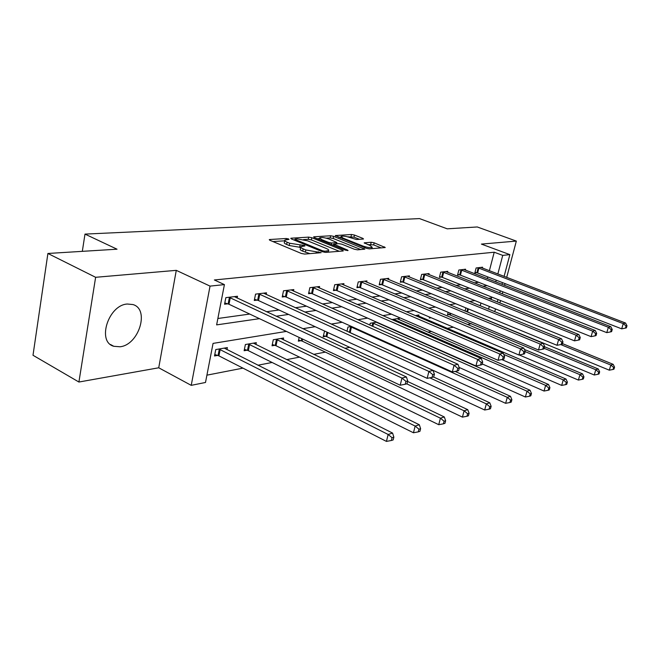 <?xml version="1.0" encoding="UTF-8"?>
<svg xmlns="http://www.w3.org/2000/svg" width="660" height="660" viewBox="0 0 660 660"><rect width="100%" height="100%" fill="white"/><g stroke="black" fill="none" stroke-linecap="round" stroke-linejoin="round"><path stroke-width="0.99" d="M288.519 238.92L286.275 238.499L269.833 239.506L269.263 239.654L269.957 240.314L301.323 253.448L304.656 254.075L321.173 252.673L305.827 249.959L303.196 248.87C301.125 247.97 300.333 247.236 300.836 246.667L304.928 245.957L304.417 245.487L289.682 243.251L287.108 242.187C285.103 241.321 284.344 240.611 284.831 240.059L289.014 239.382L288.519 238.92M127.306 304.021C108.347 305.002 96.674 341.888 113.809 346.294L120.079 346.772C138.897 344.883 149.894 309.218 132.957 304.557L127.306 304.021M363.107 239.06L363.52 238.953L362.752 238.326L354.445 235.051L351.499 234.49L335.305 235.571L366.374 248.3L369.427 248.878L385.258 247.525L374.162 242.814L371.192 242.253L364.188 242.839L370.087 245.52L372.207 247.285C370.4 247.929 367.331 247.516 362.992 246.056L343.043 238.111L341.047 236.428C342.878 235.801 345.931 236.206 350.221 237.641L356.483 239.514L363.107 239.06M489.382 270.757L494.216 252.219L502.73 255.387L509.875 254.636L504.1 276.408M47.899 253.473L95.626 277.299L78.911 382.033L33 355.27L47.899 253.473L117.035 249.2L84.991 234.102L419.496 218.592L447.216 228.822L477.262 226.966L516.334 241.09L481.412 244.093L509.875 254.636M78.911 382.033L158.73 367.785L176.278 270.352L95.626 277.299M176.278 270.352L210.045 286.11L224.416 284.608L216.628 324.885L259.462 318.664M494.216 252.219L214.368 279.972L224.416 284.608M311.817 237.707L308.698 237.121L291.299 238.186L290.779 238.326L291.481 238.978L322.525 251.773L325.768 252.384L342.87 251.006L343.324 250.874L342.54 250.189L311.817 237.707L311.347 239.893L308.236 239.308L303.592 239.605M314.086 236.783L330.627 235.768L333.655 236.346L364.823 249.158L357.53 249.835L354.42 249.249L341.897 244.208L338.811 243.623L333.655 244.084L347.507 250.049L348.059 250.528L345.535 250.206L314.325 237.55L313.607 236.915L314.086 236.783L313.962 237.386M499.884 302.973L500.528 300.572M502.309 293.873L502.854 291.811M504.57 285.367L505.032 283.61M506.682 277.398L516.334 241.09M84.991 234.102L82.319 251.345M217.866 318.491L249.727 314.061M266.459 311.743L278.982 310.002M295.292 307.733L306.479 306.182M322.393 303.971L332.368 302.585M347.902 300.424L356.804 299.186M371.968 297.082L379.888 295.985M394.713 293.923L401.742 292.949M416.229 290.936L422.449 290.07M436.623 288.106L442.109 287.339M455.978 285.417L460.795 284.74M474.367 282.859L478.582 282.274M487.319 278.66L487.773 276.911M237.13 298.064L237.484 296.257L225.835 297.643L224.557 304.21L227.725 303.814M266.17 294.484L266.508 292.817L255.56 294.121L254.273 300.49L257.251 300.118M293.502 291.118L293.824 289.583L283.511 290.804L282.216 296.992L285.029 296.637M319.275 287.95L319.588 286.522L309.853 287.677L308.558 293.692L311.207 293.362M343.621 284.963L343.918 283.643L334.719 284.732L333.424 290.582L335.923 290.268M366.647 282.15L366.935 280.912L358.231 281.944L356.928 287.644L359.296 287.347M388.468 279.485L388.74 278.33L380.49 279.304L379.195 284.856L381.439 284.575M409.167 276.961L409.423 275.872L401.593 276.804L400.307 282.208L402.435 281.944M428.827 274.56L429.082 273.545L421.641 274.428L420.354 279.7L422.375 279.452M447.538 272.283L447.777 271.326L440.698 272.167L439.42 277.315L441.342 277.076M465.358 270.122L465.581 269.214L458.84 270.014L457.561 275.047L459.401 274.816M482.344 268.051L482.567 267.201L476.124 267.968L474.862 272.877L476.611 272.662M206.918 375.161L242.954 368.14M257.895 365.236L272.093 362.472M286.646 359.634L299.508 357.134M313.69 354.37L325.339 352.11M344.891 348.298L349.726 347.358M407.484 336.113L408.086 335.998M427.903 332.145L431.401 331.46M447.29 328.366L453.37 327.187M467.445 324.448L471.487 323.656M480.233 305.803L480.959 303.039M226.958 349.651L227.362 347.589L215.746 349.569L214.508 355.963L217.668 355.402M255.923 344.561L256.311 342.655L245.388 344.52L244.134 350.724L247.104 350.204M283.214 339.768L283.585 338.011L273.281 339.768L272.027 345.799L274.824 345.304M299.137 337.425L298.328 341.154L300.976 340.692M324.572 331.031L323.177 336.765L325.677 336.328M349.058 332.195L505.634 403.318L507.268 397.345L510.51 396.33L455.095 371.407M346.995 331.262L347.96 327.055L351.45 326.452M369.806 325.066L370.235 323.26L376.712 322.154M398.912 319.564L399.217 318.326L391.85 319.58M418.621 316.14L418.91 314.968L415.272 315.587M429.544 317.064L429.305 318.029L431.071 317.716M448.14 312.312L447.505 314.812L449.344 314.49M466.133 311.52L466.62 311.438M465.036 311.066L465.861 307.89M286.399 331.402L213.056 343.398L205.499 382.47L191.227 385.349L210.045 286.11M158.73 367.785L191.227 385.349M502.458 282.612L501.996 284.361M500.288 290.804L499.744 292.858M497.97 299.549L497.335 301.95M495.487 308.913L494.744 311.693M495.742 281.935L496.204 280.186M497.83 273.999L502.73 255.387M276.127 316.247L288.593 314.432M304.829 312.073L315.959 310.456M331.798 308.154L341.731 306.71M357.184 304.466L366.036 303.188M381.117 300.993L388.996 299.846M403.73 297.709L410.718 296.695M425.114 294.599L431.302 293.7M445.376 291.654L450.838 290.862M464.607 288.865L469.4 288.173M482.872 286.209L487.055 285.607M491.131 299.467L491.56 297.85L488.375 298.37M474.862 300.58L469.507 301.455M455.689 303.715L449.617 304.705M435.468 307.024L428.596 308.146M414.109 310.513L406.362 311.784M391.52 314.209L382.8 315.637M367.587 318.12L357.794 319.721M342.177 322.278L331.204 324.076M315.175 326.692L302.866 328.705M488.573 309.193L489.299 306.413M284.724 240.611L284.369 242.319C283.874 242.872 284.633 243.589 286.638 244.456L287.108 242.187M300.679 247.393L289.204 245.528L286.638 244.456M300.712 247.22L300.349 248.944C299.854 249.521 300.638 250.255 302.717 251.155L303.196 248.87M309.986 253.646L302.717 251.155M284.683 240.809L272.935 241.56M339.314 251.295L311.347 239.893M295.317 239.06L295.449 239.613L322.674 250.816L324.935 251.237L328.606 250.627C329.084 250.049 328.267 249.315 326.164 248.424L307.626 240.834L297.478 238.92L295.317 239.06M317.237 238.73L319.44 238.59M326.246 238.161L330.165 237.905L330.627 235.768M360.822 249.571L333.193 238.483L330.165 237.905M329.109 239.06C324.712 237.575 321.544 237.163 319.605 237.831L321.568 239.547L328.622 242.401L331.733 242.995L336.889 242.542L329.109 239.06M333.448 245.025L332.863 245.066M381.29 247.929L373.675 244.918L367.719 244.579M359.477 239.308L353.974 237.138L347.531 236.8M340.873 237.221L338.926 237.344M214.789 354.502L218.922 355.864L386.438 441.408L388.138 434.478L392.593 433.084L224.251 348.117M218.905 349.024L388.138 434.478L392.073 437.712L391.388 440.484L393.17 439.915L393.855 437.151L392.073 437.712M392.593 433.084L393.855 437.151M391.388 440.484L386.438 441.408M230.282 297.718L229.003 304.26L400.207 385.217L401.965 378.073L229.003 297.264M405.958 381.373L405.248 384.236L407.022 383.782L407.731 380.927L405.958 381.373L401.965 378.073L406.403 376.975L234.366 296.629M229.003 304.26L224.804 302.932M400.207 385.217L405.248 384.236M407.731 380.927L406.403 376.975M244.406 349.371L248.333 350.65L413.457 432.77L415.148 426.055L419.314 424.76L253.39 343.159M248.358 344.017L415.148 426.055L418.943 429.19L418.267 431.871L419.925 431.343L420.61 428.662L418.943 429.19M419.314 424.76L420.61 428.662M418.267 431.871L413.457 432.77M272.291 344.528L276.028 345.741L438.735 424.693L440.418 418.184L444.312 416.963L280.83 338.481M276.086 339.289L440.418 418.184L444.081 421.212L443.404 423.819L444.964 423.316L445.632 420.717L444.081 421.212M444.312 416.963L445.632 420.717M443.404 423.819L438.735 424.693M259.792 294.195L258.497 300.556L427.16 378.353L428.901 371.44L258.538 293.766M432.754 374.632L432.053 377.404L433.702 376.975L434.404 374.22L432.754 374.632L428.901 371.44L433.051 370.417L263.579 293.164M258.497 300.556L254.512 299.293M427.16 378.353L432.053 377.404M434.404 374.22L433.051 370.417M287.546 290.887L286.25 297.066L452.347 371.943L454.072 365.244L286.316 290.466M457.784 368.338L457.091 371.019L458.642 370.623L459.335 367.95L457.784 368.338L454.072 365.244L457.957 364.287L291.068 289.905M286.25 297.066L282.455 295.878M452.347 371.943L457.091 371.019M459.335 367.95L457.957 364.287M298.584 339.966L302.156 341.113L462.429 417.12L464.095 410.8L467.75 409.662L407.591 381.472M406.766 383.848L464.095 410.8L467.643 413.737L466.966 416.27L468.427 415.8L469.103 413.275L467.643 413.737M467.75 409.662L469.103 413.275M466.966 416.27L462.429 417.12M323.425 335.643L326.832 336.732L484.688 410.008L486.337 403.87L489.778 402.798L433.579 377.008M429.792 377.842L486.337 403.87L489.769 406.717L489.101 409.175L490.479 408.738L491.139 406.288L489.769 406.717M489.778 402.798L491.139 406.288M489.101 409.175L484.688 410.008M350.328 326.65L507.268 397.345L510.592 400.117L509.933 402.501L511.228 402.088L511.888 399.704L510.592 400.117M510.51 396.33L511.888 399.704M509.933 402.501L505.634 403.318M313.706 287.768L312.403 293.774L475.934 365.945L477.65 359.444L312.502 287.364M481.239 362.439L480.546 365.038L481.998 364.666L482.691 362.076L481.239 362.439L477.65 359.444L481.288 358.545L316.981 286.836M312.403 293.774L308.781 292.652M475.934 365.945L480.546 365.038M482.691 362.076L481.288 358.545M338.399 284.831L337.095 290.664L498.069 360.302L499.768 353.999L337.219 284.435M503.242 356.903L502.557 359.428L503.927 359.081L504.603 356.565L503.242 356.903L499.768 353.999L503.192 353.158L341.451 283.932M337.095 290.664L333.638 289.6M498.069 360.302L502.557 359.428M504.603 356.565L503.192 353.158M361.746 282.043L360.451 287.727L518.892 355.006L520.575 348.884L360.591 281.663M523.933 351.697L523.256 354.148L524.543 353.826L525.22 351.376L523.933 351.697L520.575 348.884L523.792 348.092L364.6 281.185M360.451 287.727L357.142 286.712M518.892 355.006L523.256 354.148M525.22 351.376L523.792 348.092M459.137 367.43L525.385 397.007L527.002 391.19L530.062 390.241L376.282 322.228M372.479 322.872L527.002 391.19L530.227 393.888L529.576 396.206L530.797 395.818L531.448 393.5L530.227 393.888M530.062 390.241L531.448 393.5M529.576 396.206L525.385 397.007M383.864 279.411L382.561 284.947L538.502 350.014L540.169 344.058L382.726 279.04M543.428 346.797L542.759 349.181L543.964 348.876L544.632 346.492L543.428 346.797L540.169 344.058L543.205 343.315L386.529 278.586M382.561 284.947L379.393 283.981M538.502 350.014L542.759 349.181M544.632 346.492L543.205 343.315M482.196 363.924L544.03 391.042L545.639 385.382L548.526 384.483L397.114 318.681M393.5 319.291L545.639 385.382L548.765 388.006L548.122 390.266L549.277 389.895L549.92 387.635L548.765 388.006M548.526 384.483L549.92 387.635M548.122 390.266L544.03 391.042M404.827 276.911L403.54 282.307L557.015 345.304L558.657 339.512L403.722 276.548M561.817 342.169L561.157 344.487L562.303 344.198L562.963 341.888L561.817 342.169L558.657 339.512L561.52 338.803L407.327 276.119M403.54 282.307L400.504 281.391M557.015 345.304L561.157 344.487M562.963 341.888L561.52 338.803M501.798 359.576L561.677 385.407L563.26 379.888L565.999 379.038L416.914 315.307M503.712 354.403L563.26 379.888L566.296 382.445L565.661 384.648L566.75 384.293L567.394 382.099L566.296 382.445M565.999 379.038L567.394 382.099M565.661 384.648L561.677 385.407M424.751 274.535L423.464 279.799L574.505 340.849L576.13 335.206L423.662 274.189M579.199 337.796L578.548 340.057L579.629 339.784L580.28 337.524L579.199 337.796L576.13 335.206L578.845 334.537L427.086 273.776M423.464 279.799L420.544 278.924M574.505 340.849L578.548 340.057M580.28 337.524L578.845 334.537M519.214 354.94L578.391 380.061L579.958 374.69L582.549 373.882L524.37 349.429M429.511 317.179L430.477 317.46M525.154 351.599L579.958 374.69L582.912 377.173L582.277 379.318L583.316 378.988L583.943 376.843L582.912 377.173M582.549 373.882L583.943 376.843M582.277 379.318L578.391 380.061M443.685 272.283L442.406 277.414L591.071 336.633L592.68 331.138L442.621 271.936M595.658 333.663L595.015 335.858L596.038 335.593L596.681 333.399L595.658 333.663L592.68 331.138L595.246 330.503L445.88 271.549M442.406 277.414L439.601 276.581M591.071 336.633L595.015 335.858M596.681 333.399L595.246 330.503M447.711 314.012L594.239 374.995L595.798 369.748L598.257 368.981L544.566 346.748M544.129 348.307L595.798 369.748L598.669 372.174L598.042 374.269L599.024 373.956L599.651 371.861L598.669 372.174M598.257 368.981L599.651 371.861M598.042 374.269L594.239 374.995M461.719 270.13L460.441 275.146L606.779 332.64L608.363 327.277L460.672 269.8M611.259 329.736L610.624 331.881L611.597 331.633L612.232 329.488L611.259 329.736L608.363 327.277L610.797 326.675L463.774 269.428M460.441 275.146L457.743 274.346M606.779 332.64L610.624 331.881M612.232 329.488L610.797 326.675M465.061 310.984L609.304 370.177L610.838 365.062L613.181 364.337L562.468 343.621M560.761 344.57L610.838 365.062L613.635 367.422L613.016 369.468L613.957 369.171L614.567 367.125L613.635 367.422M613.181 364.337L614.567 367.125M613.016 369.468L609.304 370.177M478.904 268.084L477.642 272.984L621.687 328.845L623.255 323.614L477.873 267.762M626.076 326.007L625.449 328.102L626.373 327.863L627 325.776L626.076 326.007L623.255 323.614L625.564 323.037L480.843 267.407M477.642 272.984L475.035 272.217M621.687 328.845L625.449 328.102M627 325.776L625.564 323.037M286.036 239.654L286.275 238.499M318.095 252.995L318.359 251.757M301.9 246.271L302.156 245.058M289.204 245.528L289.682 243.251M299.599 247.475L300.077 245.207M305.341 252.252L305.827 249.959M316.033 253.16L316.297 251.922M269.692 240.199L269.833 239.506M342.35 251.047L342.54 250.189M291.167 238.829L291.299 238.186M308.236 239.308L308.698 237.121M295.259 240.529L295.449 239.613M322.468 251.749L322.674 250.816M324.695 252.326L324.935 251.237M326.799 252.301L327.063 251.072M333.193 238.483L333.655 236.346M363.833 249.332L364.023 248.49M334.216 245.619L334.414 244.745M347.374 250.618L347.507 250.049M321.379 240.413L321.568 239.547M328.433 243.268L328.622 242.401M331.411 244.472L331.733 242.995M336.179 243.804L336.435 242.665M342.87 238.92L343.043 238.111M362.802 246.873L362.992 246.056M364.477 243.26L364.6 242.723M370.714 244.357L371.192 242.253M373.675 244.918L374.162 242.814M384.26 247.69L384.45 246.873M335.635 236.008L335.758 235.455M351.037 236.577L351.499 234.49M353.974 237.138L354.445 235.051M362.579 239.101L362.752 238.326M218.064 355.525L219.301 349.148M218.922 355.864L220.168 349.495M229.408 297.388L228.129 303.938M247.492 350.32L248.746 344.132M248.333 350.65L249.587 344.462M275.203 345.419L276.466 339.405M276.028 345.741L277.291 339.727M258.926 293.882L257.639 300.234M286.704 290.582L285.409 296.752M301.339 340.799L301.801 338.687M302.156 341.113L302.602 339.058M326.04 336.435L326.989 332.145M326.832 336.732L327.772 332.508M349.412 332.302L350.674 326.758M350.188 332.59L351.458 327.038M312.873 287.479L311.578 293.477M337.59 284.542L336.286 290.375M360.954 281.771L359.65 287.447M372.091 326.089L372.826 322.979M372.85 326.42L373.593 323.26M383.08 279.139L381.785 284.674M393.608 320.339L393.838 319.399M394.35 320.669L394.597 319.663M404.068 276.647L402.773 282.043M423.992 274.279L422.705 279.543M442.942 272.036L441.664 277.167M449.658 314.581L450.037 313.104M450.376 314.828L450.739 313.393M460.993 269.89L459.715 274.906M466.925 311.528L467.676 308.632M467.635 311.767L468.369 308.921M478.186 267.844L476.924 272.745M113.809 346.294L110.459 344.479M294.707 240.306L294.929 239.266M328.267 252.178L328.606 250.627M333.391 245.281L333.622 244.233M319.234 239.539L319.522 238.227M336.616 243.779L336.889 242.542M340.692 238.054L340.964 236.791M371.885 248.68L372.207 247.285"/></g></svg>
